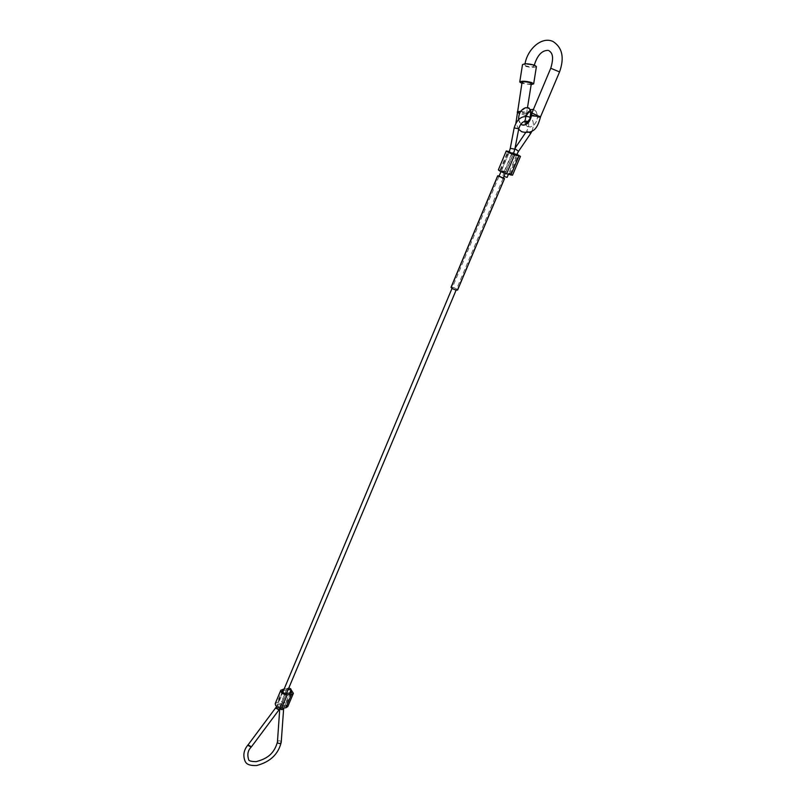 <?xml version="1.0" encoding="UTF-8"?>
<svg xmlns="http://www.w3.org/2000/svg" width="806" height="806" viewBox="0 0 806 806"><rect width="100%" height="100%" fill="white"/><g stroke="black" fill="none" stroke-linecap="round" stroke-linejoin="round"><path stroke-width="0.6" stroke-dasharray="4.03 3.02" d="M503.952 176.383L507.095 177.401M288.115 689.614L287.47 688.294L288.87 687.84M516.868 154.258L509.332 151.609M512.525 175.214C511.498 174.076 508.767 172.756 504.314 171.255L498.36 169.875M505.715 172.061L500.486 170.761L505.191 173.028L510.41 174.328L505.715 172.061L513.624 153.261L509.201 151.941M516.757 154.5L513.624 153.261M275.239 703.578L277.224 702.409L281.405 701.986C285.526 702.358 287.641 703.91 287.752 706.63M284.165 688.969L286.986 688.707L291.077 689.735M283.581 690.349L287.933 689.936L290.654 690.762M280.669 706.973C278.312 706.761 277.103 705.875 277.032 704.313L282.352 703.225C284.699 703.437 285.908 704.323 285.979 705.875L280.669 706.973L286.291 693.623M499.095 176.051L503.347 177.834M456.136 289.948C453.496 289.213 451.934 288.377 451.451 287.45L452.519 287.359C455.158 288.095 456.72 288.931 457.204 289.858L456.136 289.948M451.038 287.279L452.257 287.168C455.279 288.014 457.062 288.971 457.607 290.029M499.126 175.98L503.377 177.753M532.847 65.336L534.096 66.253C532.746 67.089 530.076 66.979 526.086 65.901L524.817 64.984C526.167 64.137 528.847 64.258 532.847 65.336M531.91 113.283L531.527 114.271L532.665 115.228L537.32 115.087L536.05 111.299L533.421 109.425M527.799 126.572L530.731 126.925C536.887 123.57 538.761 118.492 536.363 111.702L534.69 110.21C527.98 106.342 520.847 123.399 527.799 126.572M526.036 107.581L521.099 111.299L519.699 113.586C518.238 117.454 518.349 120.709 520.021 123.348L520.797 124.195M537.32 115.087L537.39 117.726C536.423 122.703 534.126 125.796 530.479 126.995L527.497 126.643C524.444 124.416 523.809 120.709 525.593 115.53L526.499 113.092L526.449 113.807L525.008 113.807L521.099 111.299M536.423 66.566C534.398 67.825 530.388 67.654 524.414 66.042L522.5 64.661M530.721 109.596L526.499 113.092M518.59 119.58L520.837 124.154M531.335 83.572C529.995 84.358 527.326 84.217 523.336 83.169L522.066 82.303M531.164 84.65L521.895 83.371M513.442 153.825L516.586 154.893M514.943 148.687L518.53 151.306M529.27 132.295L526.812 130.904L530.62 133.574M518.772 128.748L514.147 127.932M514.853 149.16L510.269 148.344M513.392 153.936L509.11 152.153M280.992 705.149L277.627 704.565L277.838 705.472L281.203 706.056L280.78 704.232L284.125 704.827L284.337 705.734L280.992 705.149M278.997 709.854L278.735 709.018L275.914 707.507M277.435 742.034C278.231 740.553 279.41 740.361 280.992 741.48L281.223 742.255M279.873 708.585L279.803 708.111C280.609 706.65 281.808 706.469 283.42 707.577L283.662 708.353M251.23 747.081L251.009 746.205L248.167 744.734M504.314 171.255L512.213 152.465M500.063 170.056L507.951 151.196M501.453 170.862L509.362 151.991M505.191 173.028L513.15 154.107M509.452 174.227L517.412 155.367M286.986 688.707L281.405 701.986M282.795 689.09L277.224 702.409M283.742 690.329L278.161 703.648M290.482 693.22L284.861 706.53M287.933 689.936L282.352 703.225M550.75 68.248L559.555 71.936M531.93 112.951L540.625 116.598M537.39 117.726L540.473 117.122M521.16 111.369L525.371 112.195L526.509 113.152M526.479 113.162C524.646 113.606 522.046 113.384 518.671 112.487L517.392 111.691M525.593 115.53L517.25 112.185M502.853 175.627L512.314 153.1L515.034 148.223M532.031 131.035C534.227 124.567 533.653 120.124 530.328 117.696M282.856 692.092L276.569 706.56M279.753 708.766L280.78 704.232L287.47 688.294M516.495 155.095L508.385 174.348M513.301 154.148L505.211 173.401M503.115 178.368L456.136 290.079M286.442 693.613L280.135 708.162M283.702 708L289.586 693.311M509.029 152.354L500.959 171.618M498.874 176.595L452.035 288.357M525.532 132.778L526.812 130.904C528.988 126.502 529.31 123.52 527.789 121.948M500.486 170.761L508.405 151.85M510.41 174.328L518.359 155.508M282.624 690.974L277.032 704.313M291.591 692.576L285.979 705.875M451.451 287.45L498.138 175.97M457.204 289.858L504.082 178.458M534.096 66.253L534.307 65.105M548.191 50.385L548.926 50.667M526.449 113.807C528.303 111.571 529.592 110.724 530.318 111.278L531.527 114.271M526.086 116.195L525.482 121.041M526.509 113.656L527.507 107.51M518.661 129.303L515.9 123.147M531.889 113.062L531.577 113.908M525.018 63.825L524.817 64.984"/><path stroke-width="1.21" d="M508.385 174.348L507.095 177.401L503.952 176.383M288.87 687.84L290.835 688.898L291.057 689.805L288.115 689.614M509.332 151.609L506.259 150.954C507.327 152.032 510.097 153.341 514.571 154.903L520.485 156.394L516.868 154.258M506.259 150.954L498.36 169.875C499.377 171.013 502.128 172.343 506.601 173.844L512.525 175.214L520.485 156.394M509.201 151.941L513.15 154.107L518.359 155.508L516.757 154.5M291.077 689.735L293.384 693.341L287.752 706.63L285.808 707.779L281.616 708.222C277.486 707.859 275.36 706.308 275.239 703.578L280.82 690.228L284.165 688.969M293.384 693.341L291.44 694.46L287.238 694.863C283.097 694.47 280.962 692.928 280.82 690.228M290.654 690.762L291.591 692.576L286.291 693.623C283.924 693.402 282.694 692.515 282.624 690.974L283.581 690.349M503.347 177.834L504.082 178.458L503.065 178.358L499.095 176.051M503.377 177.753L504.506 178.63L457.607 290.029L456.398 290.13C453.375 289.294 451.592 288.336 451.038 287.279L497.705 175.789L499.126 175.98M504.506 178.63L497.705 175.789M520.797 124.195L521.593 124.739C526.378 125.867 529.673 122.885 531.486 115.772L531.91 113.283L528.917 107.944L525.512 107.722C520.908 109.525 518.601 113.485 518.59 119.58M521.895 83.371L519.749 81.98C521.754 80.812 525.764 81.013 531.769 82.595L533.653 83.895L531.164 84.65M519.749 81.98L522.5 64.661C524.525 63.392 528.535 63.573 534.549 65.195L536.423 66.566L533.653 83.895M533.421 109.425L530.721 109.596M520.837 124.154L521.411 124.517C528.061 128.567 535.385 111.208 528.303 108.064L525.512 107.722M515.9 123.147L522.066 82.303C523.406 81.517 526.076 81.658 530.076 82.706L531.335 83.572L527.507 107.51M513.442 153.825L516.586 154.893L518.53 151.306L514.943 148.687M518.53 151.306L530.62 133.574L529.27 132.295M530.328 117.696L528.907 116.83C521.835 115.369 516.918 119.076 514.147 127.932L518.772 128.748C520.434 123.449 523.124 120.94 526.832 121.222M514.147 127.932L510.269 148.344L514.853 149.16L513.301 154.148M510.269 148.344L509.11 152.153L513.392 153.936M276.569 706.56L276.176 708.343L278.997 709.854L251.23 747.081C247.905 750.275 247.049 754.446 248.641 759.574C248.651 760.874 251.18 761.559 256.248 761.64C264.136 759.353 273.536 756.109 277.435 742.034L279.753 708.766M256.661 765.519C270.161 761.962 278.342 754.215 281.223 742.255C280.428 743.737 279.249 743.928 277.667 742.81L277.435 742.034M281.223 742.255L283.662 708.353C282.866 709.814 281.657 709.995 280.045 708.877L279.873 708.585M245.195 761.509C242.727 755.474 243.714 749.882 248.167 744.734L248.389 745.61L251.23 747.081M510.863 175.043L518.832 156.163M506.601 173.844L514.571 154.903M291.44 694.46L285.808 707.779M287.238 694.863L281.616 708.222M525.018 63.825C527.577 49.005 541.662 36.199 552.976 41.469C562.387 47.564 564.573 57.72 559.555 71.936L550.75 68.248L531.889 113.062M518.661 129.303L521.694 131.741C535.436 134.945 538.106 125.132 540.473 117.122L531.93 112.951M559.555 71.936L540.625 116.598L531.486 115.772M517.392 111.691L520.736 111.329M517.25 112.185L519.558 113.515M530.62 133.574L532.031 131.035M245.498 761.932C246.888 764.592 250.595 765.781 256.61 765.519M518.772 128.748L514.853 149.16M505.211 173.401L503.115 178.368M456.136 290.079L286.442 693.613M289.586 693.311L291.057 689.805M275.914 707.507L248.167 744.734M280.135 708.162L278.997 709.854M500.959 171.618L498.874 176.595M452.035 288.357L282.856 692.092M527.789 121.948L527.195 121.404M515.034 148.223L525.532 132.778M534.307 65.105C537.411 55.151 542.045 50.244 548.191 50.385M525.482 121.041L526.117 122.693C525.965 123.751 527.245 122.452 529.945 118.774C530.721 113.989 530.751 111.752 530.036 112.054M529.834 111.963C529.099 111.722 527.849 113.122 526.086 116.195M540.625 116.598L540.473 117.122M548.926 50.667C550.78 52.188 554.941 54.355 550.75 68.248"/></g></svg>
